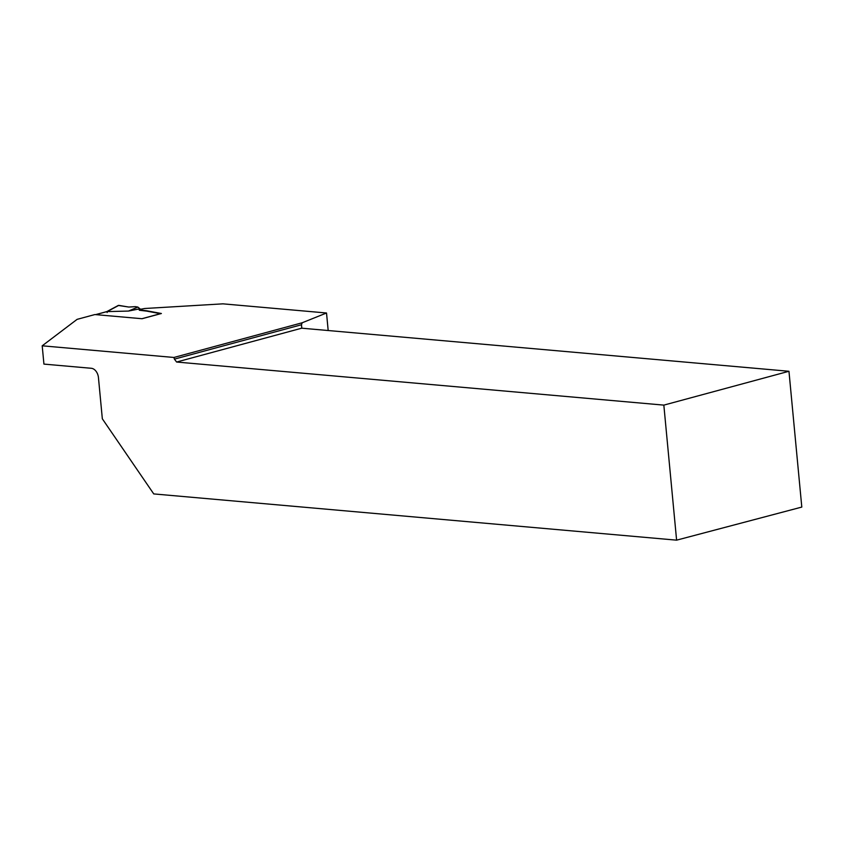<?xml version="1.0" encoding="UTF-8"?>
<svg xmlns="http://www.w3.org/2000/svg" width="844" height="844" viewBox="0 0 844 844"><rect width="100%" height="100%" fill="white"/><g stroke="black" fill="none" stroke-linecap="round" stroke-linejoin="round"><path stroke-width="1.27" d="M301.814 328.189L301.487 324.75L174.402 359.133L173.927 357.466L302.205 322.767L326.522 312.997L222.953 303.84L144.714 308.503L140.304 309.326L139.344 310.254L146.086 311.046A5.57 0.992 174.6 0 1 146.814 311.141L160.613 313.715M141.465 309.104L137.973 309.21L139.872 308.735L137.857 307.068L135.346 306.646L128.773 307.047L118.287 305.444M107.167 312.554L106.956 311.605L128.488 311.067L138.479 309.062M128.488 311.067L137.857 307.068M326.522 312.997L328.179 330.521M676.603 540.16L663.838 405.12L788.961 371.276L801.8 507.075L676.603 540.16L153.745 493.919L102.335 418.803L98.442 377.584A8.915 6.087 74.9 0 0 91.342 368.29L43.93 364.102L42.2 345.808L77.12 319.348L94.855 314.559L142.066 318.726L161.383 313.504L146.782 310.792A5.57 0.992 174.6 0 0 146.054 310.697L139.313 309.906M663.838 405.12L176.618 362.034L174.402 359.133M42.2 345.808L173.927 357.466M302.205 322.767L301.487 324.75L301.741 328.189L788.961 371.276M301.741 328.189L176.618 362.034M117.896 305.855L118.804 305.37L128.773 307.047M141.866 318.716L160.487 313.673M106.956 311.605L95.752 314.633M118.804 305.37L107.125 311.636M95.604 314.622L106.893 311.573M106.84 311.594L118.244 305.475"/></g></svg>
